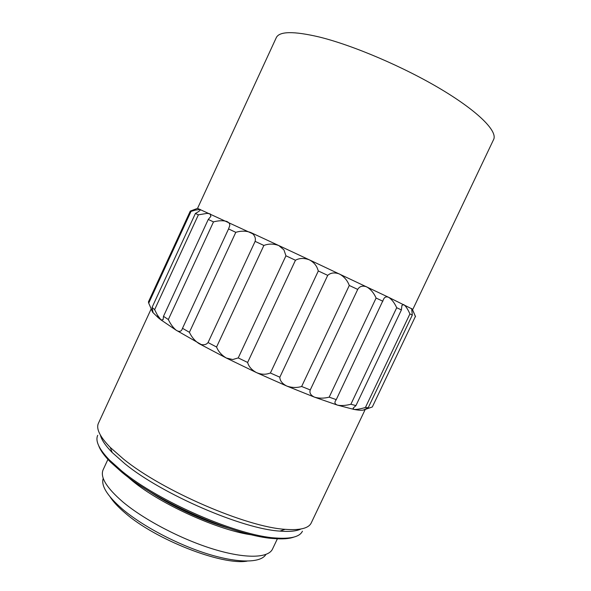 <?xml version="1.0" encoding="UTF-8"?>
<svg xmlns="http://www.w3.org/2000/svg" width="591" height="591" viewBox="0 0 591 591"><rect width="100%" height="100%" fill="white"/><g stroke="black" fill="none" stroke-linecap="round" stroke-linejoin="round"><path stroke-width="0.89" d="M270.405 373.017L318.32 270.959L327.717 275.362L279.831 377.206L270.405 373.017L267.826 373.778C264.317 374.65 260.542 374.266 256.509 372.618C251.648 369.936 248.693 366.546 247.629 362.453L295.456 260.247C299.482 258.023 304.114 257.89 309.366 259.848L388.568 297.28L412.045 308.96M318.32 270.959L317.352 268.262C315.897 264.716 313.23 261.916 309.366 259.848L278.812 245.56C273.64 243.655 268.661 243.618 263.874 245.457L216.565 347.02C218.375 351.542 221.632 355.213 226.331 358.028L256.509 372.618L286.812 386.063L314.545 397.174L337.446 405.116L353.965 409.423C358.301 410.235 361.426 410.45 363.347 410.073L364.322 409.799M295.456 260.247L285.948 255.792L283.939 249.897L278.812 245.56L250.621 232.455C245.967 230.793 241.025 230.749 235.794 232.322L189.408 332.305C191.661 337.114 194.853 340.874 198.968 343.593L226.331 358.028L232.736 359.535L238.232 357.917L247.629 362.453M263.874 245.457L255.127 241.364C255.829 238.579 255.039 236.06 252.756 233.807L197.549 208.372L276.27 37.684C279.292 31.234 293.601 30.998 319.199 36.982C353.137 45.322 404.089 67.079 441.403 89.455C478.806 111.876 497.762 131.438 493.625 139.498L412.887 309.241M216.565 347.02L208.047 342.551C206.562 344.487 204.301 345.151 201.272 344.546L176.096 330.162C173.104 327.606 170.518 324.075 168.332 319.554L213.491 221.891C218.389 220.576 222.726 220.399 226.493 221.352L227.158 221.625C229.072 222.608 229.936 223.959 229.744 225.681L228.547 228.931L235.794 232.322M213.491 221.891L208.261 219.446L210.876 216.358L210.071 213.816L207.049 213.381L198.384 214.836L154.628 309.662L157.405 315.084L161.033 319.938L176.694 330.568C179.391 331.957 181.201 331.521 182.139 329.239L182.501 328.3L189.408 332.305M198.384 214.836L195.407 213.454C198.14 211.977 199.788 210.795 200.364 209.916L200.194 209.413L195.399 210.108L191.004 211.408L148.718 303.146L152.707 312.336L158.388 317.847L161.033 319.938L163.131 319.672L163.493 316.318L168.332 319.554M293.749 537.138C289.176 538.77 282.646 539.258 274.158 538.586C236.998 536.635 158.432 502.734 122.115 472.46L110.148 461.763C104.193 455.668 100.389 450.335 98.719 445.777M97.729 435.301C95.107 440.908 99.029 449.175 109.512 460.086L121.643 470.916C158.462 501.56 238.262 536.007 275.849 538.002C290.942 539.066 299.8 536.798 302.429 531.191M100.396 435.094C101.549 439.859 105.479 445.666 112.187 452.521L124.945 463.795C162.207 494.364 242.835 529.085 279.949 531.102C289.501 531.87 296.483 531.176 300.885 529.011M151.097 309.078L98.446 423.222C95.905 428.623 99.842 436.697 110.266 447.431L123.534 459.089C162.326 490.766 246.728 527.15 285.091 529.322C300.006 530.459 308.724 528.317 311.25 522.909L365.186 409.511M110.14 496.957C113.273 501.789 118.17 507.048 124.841 512.737C155.226 539.59 222.09 565.617 247.119 561.118M103.233 478.289C100.832 485.573 107.193 495.819 122.322 509.021C142.527 526.182 177.699 544.739 208.224 554.107C238.801 563.496 260.986 562.92 265.884 554.476M108.227 458.756L103.152 469.712C99.931 477.033 106.476 487.752 122.78 501.877C144.138 519.844 181.614 539.457 213.676 549.216C245.797 559.005 268.403 558.118 272.517 549.046L277.696 538.142M126.836 476.139L132.502 480.941C161.033 504.559 219.416 530.777 252.423 534.966M151.237 309.403L153.039 312.469L152.079 307.386L154.628 309.662M191.004 211.408L190.287 211.083L197.549 208.372M415.377 316.517L372.323 406.963L415.377 316.517C413.715 312.078 412.474 309.411 411.646 308.524L412.319 315.069L368.237 407.716L365.415 407.495L409.91 313.932C407.827 309.167 405.773 306.057 403.764 304.601L401.932 305.348L401.4 309.928L355.937 405.611L350.884 404.251L396.709 307.726C394.419 302.747 391.707 299.268 388.568 297.28C386.204 296.379 384.527 297.066 383.537 299.341L336.257 399.634L329.187 397.145L376.098 298.049C373.896 293.01 370.749 289.287 366.679 286.857C362.593 285.409 359.609 286.258 357.71 289.42L310.253 389.949L301.646 386.477L349.281 285.468C347.478 280.555 344.235 276.743 339.544 274.032C334.676 272.237 330.738 272.68 327.717 275.362M412.319 315.069L409.91 313.932M401.4 309.928L396.709 307.726M382.879 301.233L376.098 298.049M357.71 289.42L349.281 285.468M238.232 357.917L285.948 255.792M208.047 342.551L255.127 241.364M182.501 328.3L228.547 228.931M163.493 316.318L208.261 219.446M152.079 307.386L195.407 213.454M190.287 211.083L148.43 301.898L148.718 303.146M372.323 406.963L363.347 410.073L368.237 407.716M365.415 407.495C360.384 408.957 356.572 409.6 353.965 409.423L353.078 408.196L355.937 405.611M350.884 404.251C345.617 405.589 341.14 405.877 337.446 405.116C335.112 404.207 334.41 402.848 335.356 401.038L336.257 399.634M329.187 397.145C324.001 398.474 319.118 398.482 314.545 397.174C310.681 395.327 309.256 392.919 310.253 389.949M301.646 386.477C296.867 387.932 291.924 387.792 286.812 386.063C282.247 383.714 279.92 380.759 279.831 377.206M412.186 309.174L415.547 316.606M147.477 490.183C169.972 505.475 202.277 520.605 228.422 528.095M110.148 461.763L109.512 460.086M112.187 452.521L110.266 447.431M158.388 317.847L157.405 315.084M279.949 531.102L285.091 529.322M274.158 538.586L275.849 538.002"/></g></svg>
